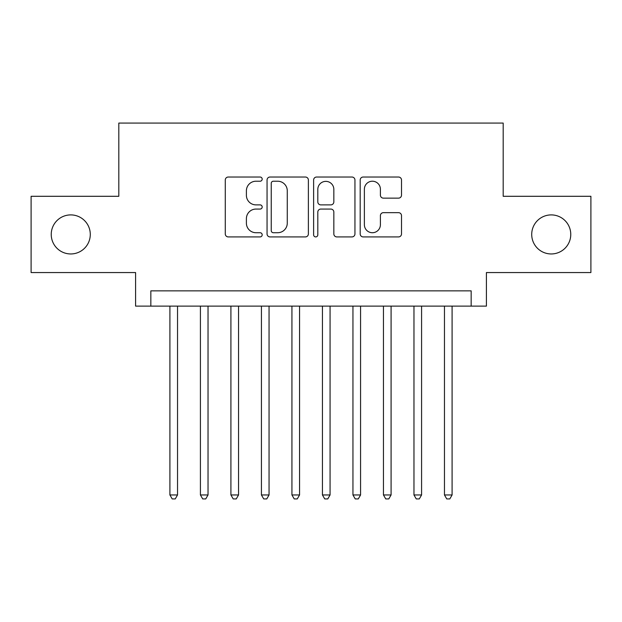 <?xml version="1.0" encoding="UTF-8"?>
<svg xmlns="http://www.w3.org/2000/svg" width="622" height="622" viewBox="0 0 622 622"><rect width="100%" height="100%" fill="white"/><g stroke="black" fill="none" stroke-linecap="round" stroke-linejoin="round"><path stroke-width="0.93" d="M262.189 179.12A2.099 2.099 0 0 0 260.097 177.029L228.282 177.029A2.993 2.993 0 0 0 225.281 180.022L225.281 233.919A2.993 2.993 0 0 0 228.282 236.92L260.097 236.92A2.099 2.099 0 0 0 262.189 234.821A2.099 2.099 0 0 0 260.097 232.721L255.976 232.721A9.579 9.579 0 0 1 246.398 223.142L246.398 218.649A9.579 9.579 0 0 1 255.976 209.07L260.097 209.07A2.099 2.099 0 0 0 262.189 206.97A2.099 2.099 0 0 0 260.097 204.879L255.976 204.879A9.579 9.579 0 0 1 246.398 195.292L246.398 190.798A9.579 9.579 0 0 1 255.976 181.22L260.097 181.22A2.099 2.099 0 0 0 262.189 179.12M531.717 234.424A19.523 19.523 0 0 0 551.24 253.955A19.523 19.523 0 0 0 570.763 234.424A19.523 19.523 0 0 0 551.24 214.901A19.523 19.523 0 0 0 531.717 234.424M51.237 234.424A19.523 19.523 0 0 0 70.76 253.955A19.523 19.523 0 0 0 90.283 234.424A19.523 19.523 0 0 0 70.76 214.901A19.523 19.523 0 0 0 51.237 234.424M398.515 198.138A2.993 2.993 0 0 0 401.509 195.145L401.509 180.022A2.993 2.993 0 0 0 398.515 177.029L363.178 177.029A2.993 2.993 0 0 0 360.185 180.022L360.185 233.919A2.993 2.993 0 0 0 363.178 236.92L398.515 236.92A2.993 2.993 0 0 0 401.509 233.919L401.509 215.655A2.993 2.993 0 0 0 398.515 212.662L383.393 212.662A2.993 2.993 0 0 0 380.4 215.655L380.4 224.713A8.008 8.008 0 0 1 372.384 232.721A8.008 8.008 0 0 1 364.375 224.713L364.375 189.228A8.008 8.008 0 0 1 372.384 181.22A8.008 8.008 0 0 1 380.4 189.228L380.4 195.145A2.993 2.993 0 0 0 383.393 198.138L398.515 198.138M471.157 306.117L486.412 306.117L486.412 272.56L590.9 272.56L590.9 196.295L503.19 196.295L503.19 123.078L118.81 123.078L118.81 196.295L31.1 196.295L31.1 272.56L135.588 272.56L135.588 306.117L471.157 306.117L471.157 290.863L150.843 290.863L150.843 306.117M308.38 180.022A2.993 2.993 0 0 0 305.386 177.029L270.049 177.029A2.993 2.993 0 0 0 267.056 180.022L267.056 233.919A2.993 2.993 0 0 0 270.049 236.92L305.386 236.92A2.993 2.993 0 0 0 308.38 233.919L308.38 180.022M316.614 177.029L351.951 177.029A2.993 2.993 0 0 1 354.944 180.022L354.944 233.919A2.993 2.993 0 0 1 351.951 236.92L336.829 236.92A2.993 2.993 0 0 1 333.835 233.919L333.835 212.063A2.993 2.993 0 0 0 330.842 209.07L320.804 209.07A2.993 2.993 0 0 0 317.811 212.063L317.811 234.821A2.099 2.099 0 0 1 315.719 236.92A2.099 2.099 0 0 1 313.62 234.821L313.62 180.022A2.993 2.993 0 0 1 316.614 177.029M273.346 181.22A2.099 2.099 0 0 0 271.246 183.319L271.246 230.63A2.099 2.099 0 0 0 273.346 232.721L277.684 232.721A9.579 9.579 0 0 0 287.271 223.142L287.271 190.798A9.579 9.579 0 0 0 277.684 181.22L273.346 181.22M333.835 189.376A8.008 8.008 0 0 0 325.819 181.367A8.008 8.008 0 0 0 317.811 189.376L317.811 201.878A2.993 2.993 0 0 0 320.804 204.879L330.842 204.879A2.993 2.993 0 0 0 333.835 201.878L333.835 189.376M169.907 306.117L169.907 494.957L177.534 494.957L177.534 306.117M177.534 494.957L175.249 498.922L172.193 498.922L169.907 494.957M200.416 306.117L200.416 494.957L208.036 494.957L208.036 306.117M208.036 494.957L205.75 498.922L202.702 498.922L200.416 494.957M230.917 306.117L230.917 494.957L238.545 494.957L238.545 306.117M238.545 494.957L236.259 498.922L233.211 498.922L230.917 494.957M261.427 306.117L261.427 494.957L269.054 494.957L269.054 306.117M269.054 494.957L266.768 498.922L263.712 498.922L261.427 494.957M291.936 306.117L291.936 494.957L299.563 494.957L299.563 306.117M299.563 494.957L297.269 498.922L294.222 498.922L291.936 494.957M322.437 306.117L322.437 494.957L330.064 494.957L330.064 306.117M330.064 494.957L327.778 498.922L324.731 498.922L322.437 494.957M352.946 306.117L352.946 494.957L360.573 494.957L360.573 306.117M360.573 494.957L358.288 498.922L355.232 498.922L352.946 494.957M383.455 306.117L383.455 494.957L391.082 494.957L391.082 306.117M391.082 494.957L388.789 498.922L385.741 498.922L383.455 494.957M413.964 306.117L413.964 494.957L421.584 494.957L421.584 306.117M421.584 494.957L419.298 498.922L416.25 498.922L413.964 494.957M444.466 306.117L444.466 494.957L452.093 494.957L452.093 306.117M452.093 494.957L449.807 498.922L446.752 498.922L444.466 494.957"/></g></svg>
